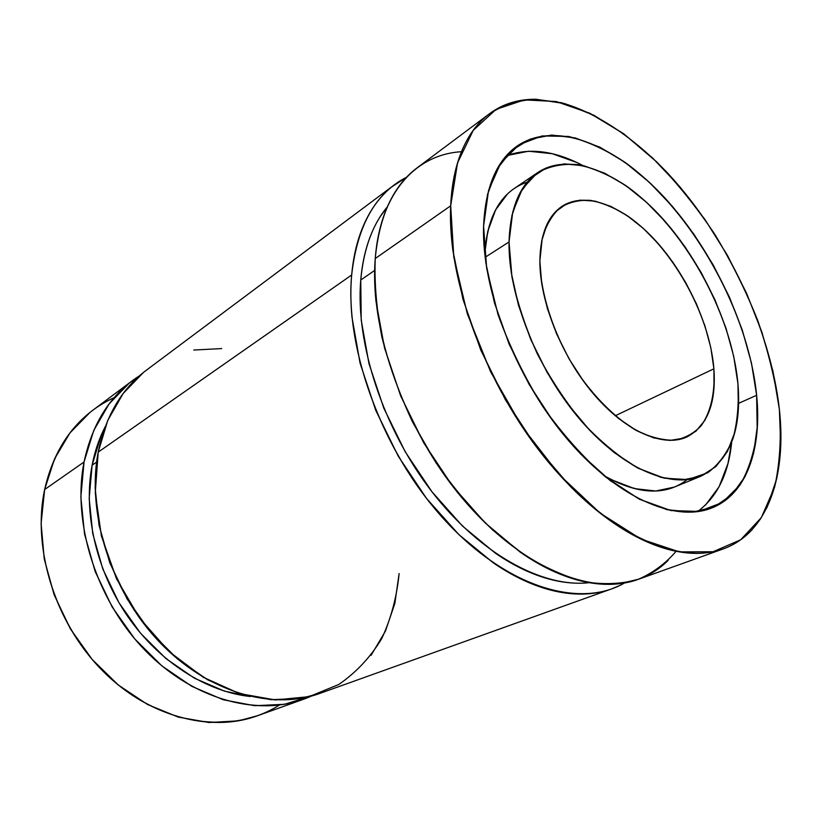<?xml version="1.0" encoding="UTF-8"?>
<svg xmlns="http://www.w3.org/2000/svg" width="822" height="822" viewBox="0 0 822 822"><rect width="100%" height="100%" fill="white"/><g stroke="black" fill="none" stroke-linecap="round" stroke-linejoin="round"><path stroke-width="1.23" d="M756.641 395.279C762.035 449.069 746.736 494.474 711.472 508.088C674.543 522.864 615.493 497.146 565.156 436.626C514.829 376.25 481.61 288.779 483.583 226.184L487.508 194.516L497.094 169.013L511.603 150.436L530.118 139.134L551.654 135.065L575.236 137.932L599.937 147.21L624.905 162.263L649.349 182.33L672.602 206.641L694.035 234.404L713.106 264.766L729.33 296.917L742.256 329.992L751.472 363.088L756.641 395.279L757.442 425.58L753.661 452.963L745.164 476.359L731.95 494.7L714.215 506.938L692.381 512.178L667.084 509.712L639.28 499.16L610.14 480.551L581.072 454.432L553.576 421.861L529.121 384.398L509.054 343.966L494.402 302.712L485.833 262.793L483.583 226.184C485.329 187.395 496.478 160.701 517.028 146.1C555.682 119.611 616.151 145.052 664.803 197.876C713.578 251.059 749.87 328.348 756.641 395.279L757.196 429.701C754.699 451.021 748.986 469.424 740.067 484.898L722.353 502.499L699.008 511.438L670.875 510.554L639.28 499.16L605.948 477.263C583.486 457.71 562.382 434.057 542.633 406.304C524.354 376.877 509.465 346.268 497.988 314.456L486.665 268.342L483.583 226.184L488.545 190.478L500.783 162.982L519.103 144.693L542.109 135.938L568.341 136.431C586.939 141.055 605.793 149.666 624.905 162.263C691.754 210.36 748.154 310.572 756.641 395.279L738.629 403.325M697.488 511.664C717.133 497.063 728.528 473.934 731.662 442.298L727.963 463.536L719.086 486.768L705.543 505.016M485.124 257.307L509.044 241.956C510.143 208.058 519.751 184.899 537.855 172.476C569.995 151.258 620.404 172.404 661.33 217.152C702.337 262.136 732.751 327.711 737.94 383.699L733.727 356.388L725.99 328.204L715.027 299.968L701.187 272.514L684.88 246.61L666.55 223.019L646.698 202.459L625.902 185.638L604.756 173.226L583.959 165.808L564.252 163.886L546.414 167.842L531.238 177.84L519.514 193.817L511.931 215.426L509.044 241.956L511.212 272.38L518.497 305.363L530.683 339.342L547.236 372.623L567.314 403.52L589.908 430.502L613.849 452.347L637.954 468.139L661.104 477.407L682.311 480.027L700.796 476.236L715.952 466.516L727.388 451.555L734.878 432.177L738.372 409.264L737.94 383.699C741.793 430.882 729.463 461.707 700.971 476.164C670.043 489.203 620.631 467.882 578.493 417.73C536.376 367.681 508.078 294.903 509.044 241.956L512.733 212.014L522.473 188.659L537.362 172.815C549.466 166.044 563.07 163.331 578.185 164.677C593.782 168.212 609.688 175.199 625.902 185.638C682.763 225.639 731.405 311.949 737.94 383.699C739.019 403.715 737.426 421.861 733.142 438.116C727.295 452.912 718.829 464.461 707.732 472.753L687.901 479.586L664.268 478.188L637.954 468.139C619.5 457.217 601.272 442.257 583.26 423.268C565.926 402.338 550.596 379.178 537.29 353.799C525.597 327.834 517.151 302.229 511.942 276.973L509.044 241.956L485.124 257.307L509.044 241.956M537.485 172.723L514.243 188.495C496.724 200.496 486.881 222.228 484.723 253.7L487.754 231.383L495.604 209.898L507.544 193.91M713.897 368.811C716.291 403.551 707.197 426.32 686.606 437.109C663.087 447.661 625.552 431.622 593.587 394.026C561.642 356.501 539.756 301.705 539.859 261.036C540.331 233.982 547.873 215.641 562.474 206.024C586.703 190.766 624.802 206.712 656.048 241.185C687.346 275.791 710.434 326.375 713.897 368.811L713.989 388.385L711.009 405.76L704.947 420.258L695.915 431.221L684.12 438.095L669.92 440.428L653.788 437.921L636.351 430.502L618.319 418.316L600.522 401.783L583.764 381.562L568.875 358.546L556.556 333.824L547.38 308.548L541.76 283.909L539.859 261.036L541.688 240.897L547.031 224.272L555.538 211.747L566.748 203.661L580.096 200.136L595.015 201.123L610.9 206.404L627.176 215.641L643.287 228.403L658.73 244.196L673.013 262.444L685.723 282.573L696.481 303.935L704.937 325.882L710.825 347.737L713.897 368.811C715.181 392.443 711.03 411.308 701.433 425.416C694.107 433.328 685.024 438.27 674.194 440.243C662.532 440.335 649.914 437.088 636.351 430.502C615.699 418.295 594.881 397.869 577.116 371.986C554.295 336.424 540.465 294.708 539.859 261.036L542.243 238.288C546.106 225.238 552.045 215.056 560.039 207.73C568.999 202.191 579.202 199.746 590.628 200.383C602.495 202.746 614.671 207.832 627.176 215.641C671.204 245.675 709.52 313.562 713.897 368.811L615.226 415.768M131.972 380.976L92.886 410.188C68.606 428.416 52.526 454.864 44.645 489.532L84.05 461.995C91.674 426.228 107.723 399.163 132.198 380.802L139.442 375.829L129.301 383.042L109.121 403.9L93.718 430.523L84.05 461.995L80.854 497.063L84.543 534.115L95.105 571.372L112.131 606.913L134.757 638.92L161.8 665.82L191.824 686.36L223.265 699.769L254.625 705.718L284.494 704.29L311.446 696.049L303.297 699.337C255.817 716.671 191.279 698.803 143.511 648.692C95.753 598.663 72.069 522.011 84.05 461.995C92.639 422.518 111.093 393.8 139.442 375.829M96.606 462.098L92.115 465.19C94.849 451.073 99.246 438.177 105.308 426.495C99.246 438.177 94.849 451.073 92.115 465.19L96.606 462.098L92.115 465.19C83.053 512.496 96.236 570.745 127.718 616.449C159.314 662.09 206.61 691.877 250.35 696.522L224.334 691.086L194.485 678.232L166.034 658.648L140.408 633.094L118.964 602.711L102.812 569.009L92.752 533.683L89.177 498.512L92.115 465.19L101.188 435.228L105.319 426.484M394.262 184.919L146.265 370.29C121.728 388.683 105.709 415.963 98.198 452.121L351.662 275.01C356.132 232.78 370.414 202.695 394.488 184.755L406.582 177.233L391.652 186.964C384.398 192.872 377.976 200.126 372.387 208.737C366.807 217.368 362.245 227.242 358.711 238.37C355.186 249.528 352.833 261.735 351.662 275.01C350.501 288.306 350.604 302.383 351.991 317.241L360.067 363.108L375.726 410.291L398.28 456.231L426.505 498.389L458.82 534.547L493.395 562.926C505.14 570.961 516.791 577.455 528.371 582.418C539.931 587.35 551.151 590.72 562.012 592.518C572.862 594.296 583.137 594.573 592.847 593.35C602.547 592.107 611.506 589.487 619.737 585.49L611.578 588.912C565.197 606.091 494.659 578.688 437.109 511.438C379.558 444.342 345.014 346.062 351.662 275.01C357.282 225.557 375.592 192.965 406.582 177.233M387.347 206.846C372.5 224.601 363.643 248.994 360.755 280.025L374.668 270.438L360.755 280.025C355.289 343.123 383.073 428.447 431.663 491.402C480.295 554.408 543.023 588.069 589.23 582.664C580.127 583.682 570.509 583.322 560.378 581.575C550.041 579.787 539.386 576.52 528.412 571.763C517.428 566.985 506.373 560.768 495.245 553.093L462.509 526.07L431.94 491.751L405.225 451.802L383.864 408.308L368.975 363.622L361.218 320.128L360.755 280.025C361.814 267.397 363.992 255.765 367.28 245.131C370.578 234.506 374.853 225.064 380.103 216.803L387.347 206.836C372.5 224.601 363.643 248.994 360.755 280.025L374.668 270.438M489.316 113.868L417.216 167.76C393.317 185.556 379.322 215.816 375.243 258.54L450.692 205.808C453.395 161.626 466.341 130.924 489.532 113.703C503.259 105.052 518.456 100.233 535.112 99.246L561.19 102.678C597.091 112.655 634.553 138.281 668.235 173.719C726.74 237.024 770.399 328.636 779.379 409.356L772.957 371.195L761.881 332.15L746.561 293.238L727.47 255.437L705.071 219.669L679.907 186.851L652.555 157.916L623.682 133.77L594.039 115.347L564.478 103.551L535.995 99.257C526.768 99.143 518.004 100.448 509.702 103.182C501.41 105.915 493.775 110.138 486.809 115.84C479.853 121.564 473.77 128.756 468.571 137.438C463.372 146.131 459.241 156.221 456.179 167.698C453.128 179.196 451.299 191.906 450.692 205.808C450.096 219.741 450.816 234.589 452.85 250.34L462.95 299.259L480.747 350.018L505.417 399.811L535.605 445.843L569.564 485.607C581.349 497.608 593.268 508.109 605.331 517.11C617.394 526.09 629.272 533.416 640.985 539.098C652.678 544.75 663.929 548.716 674.739 551.007C685.527 553.268 695.659 553.915 705.142 552.949C714.606 551.963 723.257 549.497 731.107 545.561C738.937 541.616 745.873 536.386 751.914 529.861L760.247 519.278L767.173 507.082L776.759 478.527L780.746 445.534L779.379 409.356C786.664 475.527 768.231 532.759 723.298 548.891C678.767 565.515 607.479 534.074 546.794 460.156C486.121 386.422 447.045 280.22 450.692 205.808L457.546 162.869L473.236 130.359L496.128 109.326L524.395 99.894L556.186 101.527L589.785 113.231L623.682 133.77L656.573 161.78C677.667 183.625 697.148 207.935 715.037 234.681C731.765 262.424 746.057 291.183 757.915 320.97C768.2 350.932 775.352 380.401 779.379 409.356C781.455 437.581 779.862 463.526 774.591 487.199L761.326 517.624L740.684 539.787L713.044 551.747L679.311 551.881L640.985 539.098L600.183 513.175L559.587 475.013L522.093 426.752L490.549 371.636L467.276 313.685L453.806 257.122L450.692 205.808L375.243 258.54C369.263 330.413 404.856 430.584 463.176 499.242C521.497 568.074 592.292 596.412 638.293 579.346L722.744 549.096M638.838 579.15L619.675 583.692C610.006 584.863 599.752 584.504 588.901 582.613C578.041 580.702 566.81 577.198 555.199 572.091C543.578 566.975 531.865 560.285 520.038 552.024L485.155 522.905L452.429 485.905L423.731 442.822L400.684 395.968L384.521 347.932L375.983 301.325C374.452 286.251 374.205 271.99 375.243 258.54C376.291 245.1 378.521 232.76 381.953 221.519C385.384 210.298 389.854 200.363 395.351 191.711C400.859 183.08 407.209 175.826 414.401 169.959M668.224 560.306C661.802 566.738 654.518 571.948 646.38 575.934M320.385 693.213L300.975 698.361L270.972 699.697L239.418 693.562L207.719 679.856L177.418 658.915L150.066 631.543L127.133 599.012L109.819 562.916L99.01 525.135L95.136 487.59L98.198 452.121C86.392 512.784 110.6 590.586 158.923 641.489C207.257 692.473 272.257 710.794 319.83 693.419L611.003 589.117M143.367 372.541L123.166 393.491L107.785 420.33L98.198 452.121L351.662 275.01C344.572 349.586 383.401 453.95 445.493 520.901C507.585 588.11 580.599 608.691 624.525 582.973M193.766 350.028L221.714 348.59M351.662 275.01L98.198 452.121L95.26 492.871L101.404 535.995L116.488 578.709L139.617 618.144L169.24 651.702L203.27 677.287L239.418 693.562L275.38 699.954L309.082 696.655L338.839 684.459C356.327 672.355 370.66 657.004 381.85 638.396C391.077 618.411 396.831 596.793 399.122 573.551L394.848 603.43L385.467 631.06L371.041 655.391M257.635 715.695L238.462 720.843L209.004 722.517L178.24 717.092L147.518 704.495L118.327 685.024L92.167 659.439L70.394 628.881L54.16 594.871L44.265 559.114L41.1 523.429L44.645 489.532C32.202 547.678 54.458 621.124 100.613 668.748C146.789 716.435 209.949 733.07 257.091 715.89L302.712 699.543M114.166 397.653C78.665 413.898 55.495 444.527 44.645 489.532L84.05 461.995C71.658 523.799 97.345 603.122 147.683 652.966C198.02 702.933 264.602 717.565 311.446 696.049M84.05 461.995L44.645 489.532L54.499 458.964L69.932 432.958L90.009 412.408M674.4 487.066L655.761 491.001L634.461 488.617L611.311 479.688L603.923 475.619C631.358 491.186 654.908 494.978 674.585 486.994L700.961 476.164M583.034 165.592C554.922 150.724 529.347 147.457 506.321 155.779C529.347 147.457 554.922 150.734 583.034 165.592L576.952 162.55L552.209 153.714L528.536 151.217L506.855 155.574M697.477 511.674C717.133 497.063 728.528 473.945 731.662 442.298M527.19 182.176C502.016 190.632 487.857 214.47 484.723 253.7M461.481 151.721C416.312 154.238 380.165 192.327 375.243 258.54L450.692 205.808M375.243 258.54C374.277 283.128 376.507 309.38 381.942 337.308C389.217 365.739 399.451 394.036 412.654 422.22L435.804 462.467C453.343 487.744 472.301 510.257 492.655 529.995L523.809 554.614C544.842 567.622 565.269 576.715 585.1 581.884C604.252 584.791 621.822 584 637.821 579.51C652.699 573.088 665.471 563.676 676.105 551.285M360.755 280.025C355.289 343.123 383.073 428.447 431.663 491.402C480.295 554.408 543.023 588.069 589.23 582.664M92.115 465.19C83.053 512.496 96.236 570.745 127.718 616.449C159.314 662.09 206.61 691.877 250.35 696.522M44.645 489.532C30.979 552.651 58.989 633.351 112.388 680C165.756 726.854 234.434 733.912 279.295 705.071M603.923 475.609C638.355 494.659 666.056 496.015 686.997 479.699"/></g></svg>
